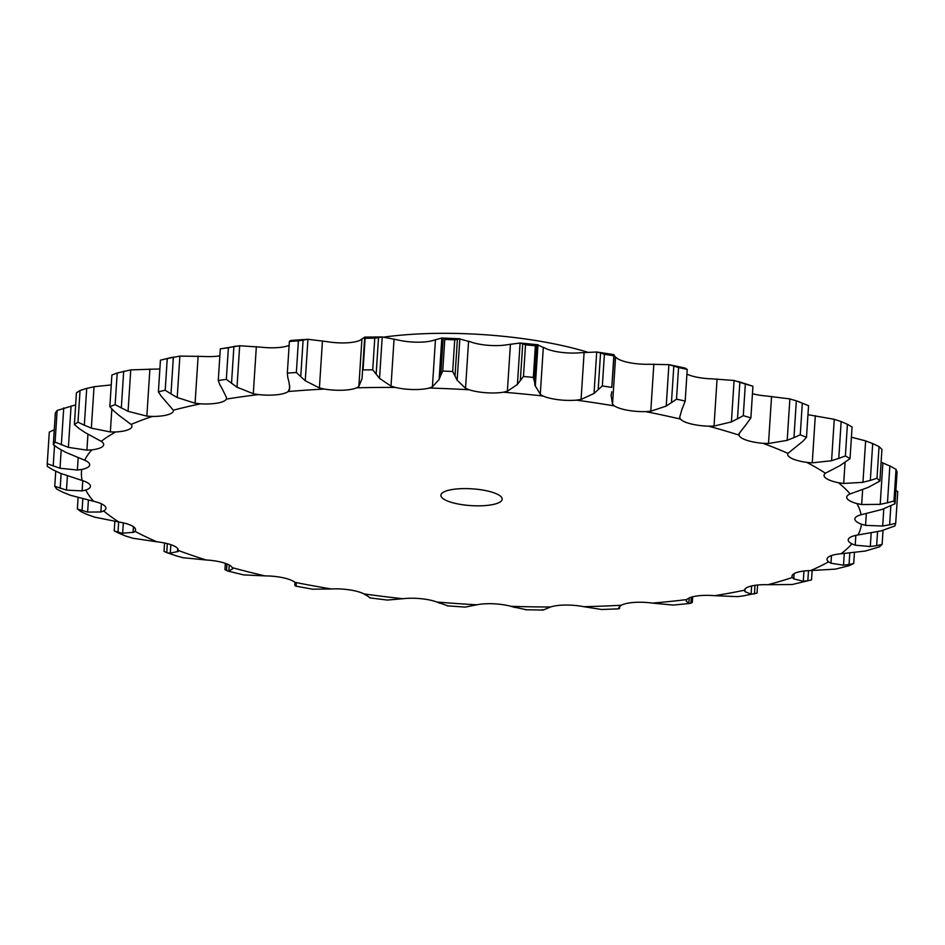 <?xml version="1.0" encoding="UTF-8"?>
<svg xmlns="http://www.w3.org/2000/svg" width="945" height="945" viewBox="0 0 945 945"><rect width="100%" height="100%" fill="white"/><g stroke="black" fill="none" stroke-linecap="round" stroke-linejoin="round"><path stroke-width="1.42" d="M113.707 410.921L109.844 406.657A425.628 116.601 3.7 0 1 115.148 404.661L117.192 373.027L130.753 369.897L155.441 369.082A26.212 7.182 3.7 0 0 159.87 368.987M117.192 373.027A425.628 116.601 3.7 0 0 111.888 375.023L109.844 406.657M118.94 415.327L113.235 410.484M131.107 424.459A390.887 107.08 3.7 0 1 152.381 416.438A26.212 7.182 3.7 0 0 167.926 414.701A26.212 7.182 3.7 0 0 173.36 410.768A26.212 7.182 3.7 0 0 173.325 410.213A390.887 107.08 3.7 0 1 200.6 403.822A26.212 7.182 3.7 0 0 217.704 403.042A26.212 7.182 3.7 0 0 226.316 399.109A390.887 107.08 3.7 0 1 258.623 394.585A26.212 7.182 3.7 0 0 276.649 394.786A26.212 7.182 3.7 0 0 288.166 391.549A390.887 107.08 3.7 0 1 324.336 389.056A26.212 7.182 3.7 0 0 342.645 390.226A26.212 7.182 3.7 0 0 356.643 387.816A390.887 107.08 3.7 0 1 395.364 387.438A26.212 7.182 3.7 0 0 413.296 389.541A26.212 7.182 3.7 0 0 429.278 388.029A390.887 107.08 3.7 0 1 469.157 389.789A26.212 7.182 3.7 0 0 486.061 392.742A26.212 7.182 3.7 0 0 503.449 392.199A390.887 107.08 3.7 0 1 543.032 396.014A26.212 7.182 3.7 0 0 558.294 399.711A26.212 7.182 3.7 0 0 576.45 400.148A390.887 107.08 3.7 0 1 614.321 405.913A26.212 7.182 3.7 0 0 627.385 410.213A26.212 7.182 3.7 0 0 645.671 411.618A390.887 107.08 3.7 0 1 680.447 419.096A26.212 7.182 3.7 0 0 690.854 423.868A26.212 7.182 3.7 0 0 708.596 426.183A390.887 107.08 3.7 0 1 739.025 435.113A26.212 7.182 3.7 0 0 746.396 440.157A26.212 7.182 3.7 0 0 762.946 443.311A390.887 107.08 3.7 0 1 787.941 453.364A26.212 7.182 3.7 0 0 787.717 454.191A26.212 7.182 3.7 0 0 791.993 458.526A26.212 7.182 3.7 0 0 806.77 462.388A390.887 107.08 3.7 0 1 825.422 473.209A26.212 7.182 3.7 0 0 824.052 475.3A26.212 7.182 3.7 0 0 826.024 478.276A26.212 7.182 3.7 0 0 838.487 482.718A390.887 107.08 3.7 0 1 850.11 493.928A26.212 7.182 3.7 0 0 846.72 497.141A26.212 7.182 3.7 0 0 847.228 498.724A26.212 7.182 3.7 0 0 856.926 503.579A390.887 107.08 3.7 0 1 861.108 514.753A26.212 7.182 3.7 0 0 854.871 518.911A26.212 7.182 3.7 0 0 854.871 519.112A26.212 7.182 3.7 0 0 861.45 524.203A390.887 107.08 3.7 0 1 858.036 534.953A26.212 7.182 3.7 0 0 848.645 538.709A26.212 7.182 3.7 0 0 848.22 539.855A26.212 7.182 3.7 0 0 851.87 543.859A390.887 107.08 3.7 0 1 840.991 553.782A26.212 7.182 3.7 0 0 828.8 556.806A26.212 7.182 3.7 0 0 827.017 559.18A26.212 7.182 3.7 0 0 828.552 561.826A390.887 107.08 3.7 0 1 810.597 570.567A26.212 7.182 3.7 0 0 796.033 572.753A26.212 7.182 3.7 0 0 792.016 576.214A26.212 7.182 3.7 0 0 792.323 577.466A390.887 107.08 3.7 0 1 767.942 584.707A26.212 7.182 3.7 0 0 751.547 585.971A26.212 7.182 3.7 0 0 744.506 590.2A390.887 107.08 3.7 0 1 714.585 595.681A26.212 7.182 3.7 0 0 696.938 595.976A26.212 7.182 3.7 0 0 686.826 599.567A390.887 107.08 3.7 0 1 652.428 603.099A26.212 7.182 3.7 0 0 634.178 602.414A26.212 7.182 3.7 0 0 621.361 605.249A390.887 107.08 3.7 0 1 583.75 606.69A26.212 7.182 3.7 0 0 565.547 605.048A26.212 7.182 3.7 0 0 550.486 607.009A390.887 107.08 3.7 0 1 511.009 606.324A26.212 7.182 3.7 0 0 493.514 603.784A26.212 7.182 3.7 0 0 476.752 604.812A390.887 107.08 3.7 0 1 436.838 602.012A26.212 7.182 3.7 0 0 420.69 598.669A26.212 7.182 3.7 0 0 402.83 598.728A390.887 107.08 3.7 0 1 363.931 593.909A26.212 7.182 3.7 0 0 349.697 589.893A26.212 7.182 3.7 0 0 331.4 588.971A390.887 107.08 3.7 0 1 296.163 582.569A390.887 107.08 3.7 0 1 294.911 582.321A26.212 7.182 3.7 0 0 283.122 577.761A26.212 7.182 3.7 0 0 265.025 575.895A390.887 107.08 3.7 0 1 232.269 567.65A26.212 7.182 3.7 0 0 223.339 562.724A26.212 7.182 3.7 0 0 206.116 559.983A390.887 107.08 3.7 0 1 178.274 550.439A26.212 7.182 3.7 0 0 178.298 550.285A26.212 7.182 3.7 0 0 172.545 545.312A26.212 7.182 3.7 0 0 156.799 541.792A390.887 107.08 3.7 0 1 134.887 531.303A26.212 7.182 3.7 0 0 135.572 529.838A26.212 7.182 3.7 0 0 132.548 526.164A26.212 7.182 3.7 0 0 118.869 522.006A390.887 107.08 3.7 0 1 103.666 510.938A26.212 7.182 3.7 0 0 105.934 508.268A26.212 7.182 3.7 0 0 104.8 505.977A26.212 7.182 3.7 0 0 93.673 501.311A390.887 107.08 3.7 0 1 85.735 490.065A26.212 7.182 3.7 0 0 90.46 486.356A26.212 7.182 3.7 0 0 90.318 485.47A26.212 7.182 3.7 0 0 82.144 480.473A390.887 107.08 3.7 0 1 81.754 469.464A26.212 7.182 3.7 0 0 89.61 465.377A26.212 7.182 3.7 0 0 89.692 464.905A26.212 7.182 3.7 0 0 84.684 460.239A390.887 107.08 3.7 0 1 91.854 449.855A26.212 7.182 3.7 0 0 102.698 446.453A26.212 7.182 3.7 0 0 103.69 444.682A26.212 7.182 3.7 0 0 101.21 441.339A390.887 107.08 3.7 0 1 115.692 431.971A26.212 7.182 3.7 0 0 129.122 429.349A26.212 7.182 3.7 0 0 131.91 426.408A26.212 7.182 3.7 0 0 131.107 424.459L118.468 414.961M152.381 416.438L146.853 416.131L128.071 411.335L115.148 404.661M806.77 462.388L812.263 462.849L831.576 460.723L834.258 419.296L809.841 415.032A26.212 7.182 3.7 0 1 807.951 414.749M762.946 443.311L768.509 443.488L787.185 440.335L789.866 398.908L766.017 395.955A26.212 7.182 3.7 0 1 752.444 393.711M738.139 381.449L752.929 386.257A425.628 116.601 3.7 0 0 745.333 384.036L734.076 380.469L711.656 378.827A26.212 7.182 3.7 0 1 693.913 376.512A26.212 7.182 3.7 0 1 686.932 374.102M684.629 368.018L687.228 369.412A425.628 116.601 3.7 0 0 678.557 367.546L668.906 364.64L648.731 364.262A26.212 7.182 3.7 0 1 630.445 362.868A26.212 7.182 3.7 0 1 617.38 358.557L615.573 357.115L612.525 404.247L614.321 405.913M613.896 354.611L596.708 352.001L579.509 352.804A26.212 7.182 3.7 0 1 561.354 352.367A26.212 7.182 3.7 0 1 546.092 348.67L543.316 347.287L540.268 394.419L543.032 396.014M503.449 392.199L507.382 391.242L517.411 384.45L520.093 343.011L506.508 344.842A26.212 7.182 3.7 0 1 489.12 345.386A26.212 7.182 3.7 0 1 472.216 342.433L468.578 341.169L465.531 388.3L457.156 380.221L452.69 371.491A425.628 116.601 3.7 0 0 442.744 371.054L440.76 375.283L443.146 338.416L444.788 339.42A425.628 116.601 3.7 0 1 454.734 339.857L460.014 338.794L441.764 337.991L432.349 340.684A26.212 7.182 3.7 0 1 416.367 342.184A26.212 7.182 3.7 0 1 398.436 340.082L382.217 336.94L374.775 338.192L372.72 369.826L376.157 374.149L378.543 337.282M395.364 387.438L391.017 386.115L379.547 378.378L382.217 336.94L364.723 337.117L359.714 340.46A26.212 7.182 3.7 0 1 345.705 342.87A26.212 7.182 3.7 0 1 327.395 341.7L307.94 339.29L298.396 340.85L296.352 372.484L300.746 376.653L303.132 339.787M289.123 345.374A26.212 7.182 3.7 0 1 279.72 347.429A26.212 7.182 3.7 0 1 261.682 347.228L239.676 345.752L220.315 348.859A425.628 116.601 3.7 0 1 228.383 347.736L236.321 346.071M219.866 355.84A26.212 7.182 3.7 0 1 203.659 356.466L179.893 356.076L167.241 358.592L165.198 390.226L170.986 393.911L173.372 357.045M146.853 416.131L149.901 369.011M128.071 411.335L130.753 369.897M121.314 408.051L123.7 371.184M115.692 431.971L110.352 431.959L91.358 428.156L94.039 386.718L111.25 384.922M173.325 410.213L164.879 400.396M74.383 424.494L76.427 392.86A425.628 116.601 3.7 0 1 80.041 390.533L86.716 388.348L84.329 425.226L77.998 422.167A425.628 116.601 3.7 0 0 74.383 424.494L79.144 428.581M85.971 388.56L94.772 386.588M167.241 358.592A425.628 116.601 3.7 0 0 160.437 360.187L172.073 357.316M101.21 441.339L84.814 432.385M200.6 403.822L195.083 403.231L198.131 356.1M91.854 449.855L86.916 450.151L87.944 434.239M226.457 397.479L226.316 399.109L226.457 397.479L222.394 389.234M58.767 448.521L53.298 444.682L55.342 413.048A425.628 116.601 3.7 0 1 57.137 410.461L75.647 404.862M84.684 460.239L65.146 452.053M258.623 394.585L253.295 393.722L256.343 346.591M81.754 469.464L77.384 470.031L78.175 457.734M288.166 391.549L289.784 387.887L288.91 381.863M77.384 470.031L60.007 468.259L47.25 463.723L49.294 432.089L54.267 429.751M298.396 340.85A425.628 116.601 3.7 0 0 289.383 341.476L290.186 340.672M291.178 340.424L307.94 339.29L305.259 380.729L300.746 376.653M290.044 340.743L291.733 340.436M82.144 480.473L60.173 473.232M324.336 389.056L319.41 387.946L322.458 340.814M85.735 490.065L82.097 490.892L82.758 480.674M356.643 387.816L358.852 386.434L362.041 378.65M362.313 374.149L364.687 337.412L363.069 369.92A425.628 116.601 3.7 0 1 372.72 369.826M363.069 369.92L365.113 338.286A425.628 116.601 3.7 0 1 374.775 338.192M93.673 501.311L70.084 495.18M391.017 386.115L394.065 338.983M103.666 510.938L100.879 511.977L101.41 503.815M429.278 388.029L432.408 386.848L439.141 379.429L441.811 337.991M458.951 338.771L469.441 341.617M443.276 338.499L441.681 337.979M118.869 522.006L94.5 517.104M469.157 389.789L465.531 388.3M134.887 531.303L133.056 532.519L133.434 526.731M536.902 344.996L535.39 345.787A425.628 116.601 3.7 0 0 525.514 344.83L522.727 343.626L520.341 380.504L523.471 376.464A425.628 116.601 3.7 0 1 533.346 377.421L534.516 381.863L536.902 344.996L538.036 344.748L520.093 343.011M537.433 344.712L543.836 347.748M522.987 343.732L519.821 342.988M156.799 541.792L132.56 538.189M178.274 550.439L177.483 551.797L177.684 548.572M576.45 400.148L581.069 399.463L594.027 393.439L596.708 352.001M611.793 387.391L613.837 355.757A425.628 116.601 3.7 0 0 604.398 354.316L600.559 352.875L598.173 389.742L602.343 385.95A425.628 116.601 3.7 0 1 611.793 387.391L614.144 355.119M613.636 354.576L615.738 357.576M600.937 352.993L596.319 351.953M206.116 559.983L182.869 557.692M232.269 567.65L232.564 568.536M645.671 411.618L650.786 411.217L666.225 406.078L668.906 364.64M265.025 575.895L243.621 574.903L227.45 570.934L224.957 569.622L225.359 563.362M680.447 419.096L679.679 417.43M294.911 582.321L296.21 583.774M708.596 426.183L714.03 426.065L731.406 421.907L734.076 380.469M739.025 435.113L739.321 433.495L739.025 435.113M331.4 588.971L312.618 589.196L295.856 586.16M363.931 593.909L366.235 595.326M798.749 401.672L802.305 403.184A425.628 116.601 3.7 0 1 808.542 405.688L796.34 400.786L793.954 437.653L800.261 434.818A425.628 116.601 3.7 0 1 806.498 437.322L802.896 441.256L787.941 453.364M796.978 401.011L789.217 398.755M402.83 598.728L387.367 600.063L369.79 597.89M436.838 602.012L440.063 603.335M847.417 424.305L845.373 455.927L838.77 458.431L841.156 421.553L847.417 424.305A425.628 116.601 3.7 0 1 852.071 426.998L850.027 458.632L839.999 465.625L825.422 473.209M841.841 421.824L833.561 419.107M476.752 604.812L465.283 607.103L447.139 605.828M838.487 482.718L843.696 483.45L862.95 482.328L865.632 440.89L851.41 437.204M511.009 606.324L515.025 607.505M879.039 446.631L876.984 478.264L870.321 480.414L872.707 443.536L879.039 446.631A425.628 116.601 3.7 0 1 881.933 449.418L879.889 481.052L868.207 487.396L850.11 493.928M873.416 443.843L864.923 440.665M550.486 607.009L543.21 610.057L525.361 609.749M856.926 503.579L861.675 504.547L880.197 504.358L882.878 462.92L881.106 462.259M583.75 606.69L601.658 609.49L618.774 608.84M896.014 469.358L893.97 500.992L887.473 502.811L889.859 465.944L896.014 469.358A425.628 116.601 3.7 0 1 897.065 472.146L895.009 503.779L882.087 509.414L861.108 514.753M890.556 466.287L882.169 462.66M621.361 605.249L619.672 606.489L618.656 608.84L618.739 607.623M861.45 524.203L865.561 525.373L882.677 526.022L883.788 508.859M652.428 603.099L673.265 605.072L689.779 603.442L688.799 603.477L689.153 597.984M890.828 505.977L889.611 524.829L895.706 523.306L897.75 491.672L895.884 490.349M858.036 534.953L881.13 530.877L894.856 525.975A425.628 116.601 3.7 0 0 895.706 523.306M686.826 599.567L686.164 600.937L688.799 603.477M851.87 543.859L855.201 545.17L870.298 546.541L871.16 533.216M714.585 595.681L737.572 596.638L743.75 595.811M840.991 553.782L865.384 551.029L879.417 546.86A425.628 116.601 3.7 0 0 882.122 544.379L876.641 545.655L877.539 531.858M751.629 585.947L751.098 594.157L744.908 591.629L744.495 590.33M828.552 561.826L830.974 563.244L843.519 565.169L844.275 553.534M767.942 584.707L792.276 584.506L811.531 579.887L807.833 580.797L808.483 570.65M810.597 570.567L835.404 569.126L849.248 565.653A425.628 116.601 3.7 0 0 853.725 563.48L849.047 564.531L849.779 553.262M792.323 577.466L793.765 578.919L803.297 581.234L803.959 571.016M384.473 337.022A163.78 44.864 3.7 0 1 587.117 352.024M92.067 428.404L83.621 424.896M85.381 432.727L78.577 428.156M195.083 403.231L177.211 397.514L170.986 393.911M161.217 396.203L158.394 391.821A425.628 116.601 3.7 0 1 165.198 390.226M165.257 400.786L160.851 395.742M86.916 450.151L68.394 447.363L55.082 442.095A425.628 116.601 3.7 0 0 53.298 444.682M65.784 452.36L58.141 448.131M253.295 393.722L236.994 387.19L226.327 379.37A425.628 116.601 3.7 0 0 218.271 380.492L219.961 384.946M222.642 389.623L219.712 384.473M53.333 470.043L47.344 466.476A425.628 116.601 3.7 0 1 47.25 463.723M60.87 473.516L52.648 469.677M319.41 387.946L305.259 380.729M287.8 377.551L287.327 373.11A425.628 116.601 3.7 0 1 296.352 372.484M289.028 382.252L287.693 377.079M82.097 490.892L66.493 490.101L54.763 486.285A425.628 116.601 3.7 0 0 56.747 489.097L63.02 492.345M70.792 495.428L62.311 492.026M379.547 378.378L376.157 374.149M362.018 378.945L362.325 373.818M100.879 511.977L87.625 512.095L77.36 508.965A425.628 116.601 3.7 0 0 81.152 511.729L87.483 514.647M95.209 517.305L86.786 514.352M438.976 379.795L440.925 374.834M134.119 532.224L121.621 533.311M123.334 522.88L122.649 533.452L114.227 530.936A425.628 116.601 3.7 0 0 118.987 533.216L119.696 533.547A425.628 116.601 3.7 0 1 118.987 533.216M125.839 536.122L119.696 533.547M133.233 538.355L125.177 535.874M540.788 395.022L534.811 385.135M537.977 344.736L535.295 386.174L534.516 381.863M517.116 384.804L520.636 380.067M178.215 551.419L169.58 553.309M170.844 544.686L170.289 553.38L166.355 552.459L176.703 556.003M167.324 543.647L166.745 552.589L164.028 551.396L164.572 543.009M183.495 557.822L176.089 555.79M612.679 404.85L611.025 394.998M611.143 396.038L611.734 391.75M593.614 393.77L598.587 389.328M232.907 568.666L228.466 571.158M229.222 565.039L228.82 571.17L226.516 570.615L226.942 563.964M679.467 418.009L682.195 408.441M681.947 409.457L685.184 401.046A425.628 116.601 3.7 0 0 676.514 399.18L671.446 402.676L673.832 365.809M665.717 406.374L671.966 402.298M738.742 434.027L745.759 424.955M745.156 425.935L750.885 417.891A425.628 116.601 3.7 0 0 743.29 415.658L737.502 418.848L739.876 381.969M730.792 422.167L738.104 418.505M296.234 583.325L296.139 586.207L295.159 585.805L295.36 582.722M296.128 586.195L295.159 585.805M786.512 440.571L794.627 437.346M365.892 594.866L370.156 597.913M845.373 455.927A425.628 116.601 3.7 0 1 850.027 458.632M830.856 460.924L839.491 458.16M439.366 602.875L447.859 605.851M876.984 478.264A425.628 116.601 3.7 0 1 879.889 481.052M862.218 482.482L871.066 480.178M514.009 607.068L526.412 609.749M543.28 610.057L542.501 609.631M893.97 500.992A425.628 116.601 3.7 0 1 895.009 503.779M879.464 504.476L888.205 502.622M619.507 606.655L619.577 607.741M618.585 608.828L619.459 608.497L618.585 608.828M881.98 526.105L890.308 524.664M691.268 597.181L690.878 603.217L692.307 602.426L692.661 596.791M688.598 603.453L691.09 603.158M869.66 546.6L877.279 545.525M742.829 595.976L757.063 593.035L757.583 585.014M750.767 594.157L754.795 593.779M842.964 565.193L849.614 564.437M802.848 581.246L808.282 580.714M457.77 503.921A30.712 8.41 3.7 0 1 440.902 495.239A30.712 8.41 3.7 0 1 472.087 488.825A30.712 8.41 3.7 0 1 502.185 499.196A30.712 8.41 3.7 0 1 457.77 503.921M80.041 390.533L77.998 422.167M160.437 360.187L158.394 391.821M177.211 397.514L179.893 356.076M68.394 447.363L71.076 405.925M61.342 444.811L63.728 407.933M57.137 410.461L55.082 442.095M220.315 348.859L218.271 380.492M236.994 387.19L239.676 345.752M231.525 383.316L233.911 346.449M228.383 347.736L226.327 379.37M60.007 468.259L61.189 449.95M53.192 466.098L54.515 445.627M289.383 341.476L287.327 373.11M66.493 490.101L67.402 475.985M60.173 488.329L61.13 473.622M55.743 471.248L54.763 486.285M87.625 512.095L88.405 500.165M82.038 510.678L82.806 498.913M78.092 497.696L77.36 508.965M444.788 339.42L442.744 371.054M457.156 380.221L459.837 338.782M455.029 375.909L457.415 339.042M454.734 339.857L452.69 371.491M117.995 532.366L118.668 521.971M114.853 521.368L114.227 530.936M525.514 344.83L523.471 376.464M535.39 345.787L533.346 377.421M604.398 354.316L602.343 385.95M678.557 367.546L676.514 399.18M687.228 369.412L685.184 401.046M752.929 386.257L750.885 417.891M745.333 384.036L743.29 415.658M808.542 405.688L806.498 437.322M802.305 403.184L800.261 434.818M883.032 530.381L882.122 544.379M854.41 552.872L853.725 563.48M812.133 570.544L811.531 579.887M110.352 431.959L111.841 409.055M289.359 390.025L289.666 385.3M358.852 386.434L361.9 339.302M432.408 386.848L435.456 339.716M507.382 391.242L510.43 344.11M581.069 399.463L584.116 352.331M650.786 411.217L653.834 364.085M714.03 426.065L717.078 378.945M768.509 443.488L771.557 396.368M812.263 462.849L815.311 415.729M843.696 483.45L845.043 462.589M861.675 504.547L862.631 489.864M865.561 525.373L866.317 513.643M855.201 545.17L855.839 535.354M744.908 591.629L745.073 588.983M830.974 563.244L831.47 555.565M793.765 578.919L794.107 573.65M754.464 593.85L755.008 585.321M685.314 368.125L670.371 364.912M294.97 582.38L294.805 585.038M619.731 606.43L619.625 608.107"/></g></svg>
